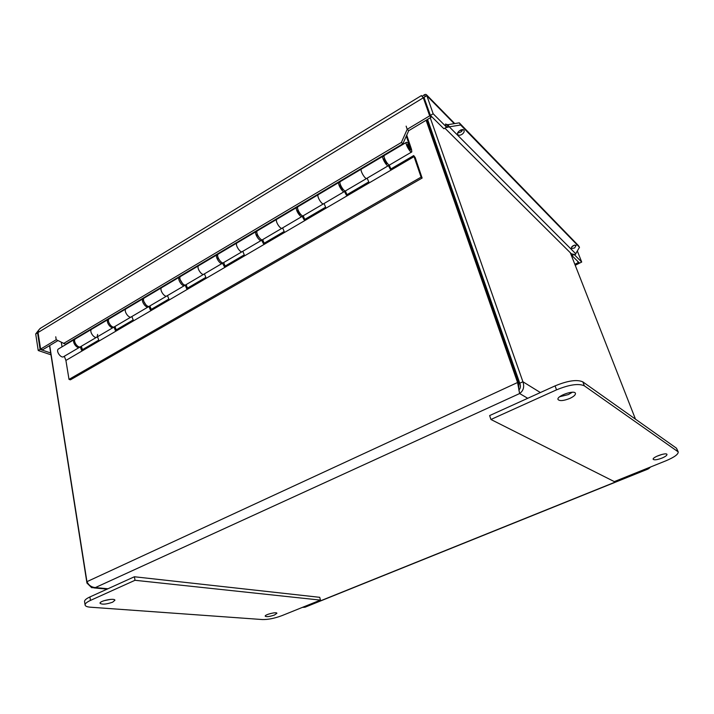 <?xml version="1.0" encoding="UTF-8"?>
<svg xmlns="http://www.w3.org/2000/svg" width="714" height="714" viewBox="0 0 714 714"><rect width="100%" height="100%" fill="white"/><g stroke="black" fill="none" stroke-linecap="round" stroke-linejoin="round"><path stroke-width="1.07" d="M274.488 615.013C269.696 616.646 266.608 617.039 265.215 616.2C264.51 614.638 276.773 611.568 276.898 613.272L274.488 615.013M103.878 600.733L110.554 599.385M112.651 602.179C106.377 604.339 102.173 604.713 100.049 603.285C99.201 600.938 114.82 597.743 114.918 600.233L112.651 602.179M135.017 580.286L320.434 600.108L282.003 615.611C274.694 618.333 268.187 619.645 262.484 619.556L90.428 607.203C87.188 606.954 85.412 606.24 85.109 605.07C84.939 603.696 86.724 602.143 90.455 600.42L135.017 580.286L134.393 576.76L89.91 596.949C86.18 598.68 84.404 600.242 84.573 601.625L85.091 604.981M320.434 600.108L319.756 597.323L134.393 576.76M661.958 458.093C657.21 459.843 654.292 460.244 653.203 459.316C651.971 457.299 666.43 452.149 666.974 454.425C667.054 455.407 665.386 456.63 661.958 458.093M656.8 456.273L662.128 454.381M569.799 398.439C563.605 400.866 559.687 401.223 558.036 399.519C556.206 396.091 574.484 389.576 575.43 393.334C575.68 394.851 573.797 396.547 569.799 398.439M559.696 396.734L568.371 394.574L572.333 392.254M490.929 419.484L556.527 389.853C569.361 384.605 578.635 383.257 584.338 385.819L678.22 451.891C678.398 454.274 674.346 457.228 666.046 460.744L614.308 481.611L490.929 419.484L489.634 415.575L555.081 385.881L556.527 389.853M678.22 451.891L676.479 448.205L582.856 381.892C577.153 379.286 567.889 380.616 555.081 385.881M518.837 390.139C520.577 388.327 520.881 386.015 519.765 383.213L522.916 381.758L430.247 117.792M570.316 252.747L635.478 419.163M519.765 383.213L427.552 119.408M49.525 345.647L86.947 583.07L91.687 587.684L95.381 587.577C91.508 587.265 88.697 585.293 86.938 581.669L49.694 345.54M426.115 120.273L517.57 382.508L519.64 393.539C523.46 390.71 524.558 386.783 522.916 381.758L540.373 392.548M519.497 393.021L518.667 388.461L518.917 383.329L426.901 119.8M650.954 466.831L647.741 468.991L649.303 468.259M648.223 468.964L305.03 607.212L302.361 607.4M87.527 582.803L86.947 583.07M518.917 383.329L517.57 382.508L86.938 581.669M366.907 178.304C365.657 180.223 359.802 170.557 361.329 169.102L361.329 169.102C359.802 170.557 365.657 180.223 366.907 178.304L388.175 165.8M384.498 155.34L384.23 155.5C382.82 156.893 388.675 166.701 389.799 164.845L411.55 152.055M323.781 203.668C322.326 205.677 316.463 196.288 318.203 194.708L318.203 194.708C316.463 196.288 322.326 205.677 323.781 203.668L344.166 191.673M340.507 181.463L340.194 181.651C338.561 183.168 344.425 192.691 345.772 190.727L366.612 178.482M282.333 228.043C280.682 230.149 274.81 221.01 276.746 219.332L276.746 219.332C274.81 221.01 280.682 230.149 282.333 228.043L301.888 216.538M298.238 206.569L297.89 206.774C296.051 208.399 301.924 217.663 303.477 215.61L323.451 203.856M242.465 251.489C240.627 253.684 234.754 244.786 236.878 243.001L236.878 243.001C234.754 244.786 240.627 253.684 242.465 251.489L261.235 240.448M257.593 230.702L257.219 230.925C255.193 232.657 261.065 241.671 262.806 239.529L281.976 228.257M204.079 274.06C202.08 276.327 196.216 267.661 198.501 265.795L198.911 265.546L198.501 265.795C196.216 267.661 202.08 276.327 204.079 274.06L222.108 263.457M218.484 253.925L218.082 254.166C215.878 255.987 221.751 264.769 223.669 262.547L225.106 266.081M167.103 295.81C164.952 298.149 159.088 289.697 161.525 287.751L161.971 287.492L161.525 287.751C159.088 289.697 164.952 298.149 167.103 295.81L184.435 285.618M180.82 276.291L180.392 276.541C178.036 278.451 183.9 287.01 185.979 284.707L203.66 274.31M131.456 316.766C129.163 319.167 123.317 310.929 125.896 308.912L126.36 308.635L125.896 308.912C123.317 310.929 129.163 319.167 131.456 316.766L148.128 306.966M144.531 297.845L144.085 298.104C141.577 300.094 147.432 308.439 149.654 306.065L166.665 296.069M97.648 334.411L97.077 336.99C94.65 339.445 88.822 331.412 91.526 329.324L92.008 329.038L91.526 329.324C88.822 331.412 94.65 339.445 97.077 336.99L113.124 327.556M109.545 318.623L109.072 318.899C106.431 320.952 112.268 329.1 114.633 326.664L130.992 317.043M406.73 135.142L411.55 149.44L411.799 151.903C410.791 153.706 404.945 143.764 406.239 142.434C406.801 141.979 407.828 142.836 409.318 144.987L406.311 136.071M75.782 338.668L75.291 338.963C72.525 341.078 78.353 349.03 80.834 346.54L96.586 337.276M61.306 342.363L62.038 346.834M407.551 145.834L407.408 144.406C409.158 145.344 410.238 147.182 410.639 149.922C409.756 149.931 408.72 148.574 407.551 145.834M409.64 149.217L407.64 144.799C409.14 145.602 410.068 147.182 410.416 149.538L409.64 149.217M413.692 155.581L421.082 177.152L422.126 178.063L415.182 157.508L413.692 155.581L390.335 169.272L388.452 165.639C387.318 167.495 381.463 157.696 382.882 156.304L384.078 156.509M389.121 164.943L390.879 168.95M384.489 158.213L384.15 159.686C385.301 162.399 386.345 163.729 387.291 163.684L387.39 163.408M367.148 178.161L368.772 181.9L346.344 195.047L344.478 191.495C343.122 193.458 337.267 183.935 338.9 182.418L339.962 182.4M345.344 190.924L346.959 194.681M340.266 184.203L340.105 185.765C341.203 188.434 342.274 189.71 343.318 189.594L343.327 189.585M324.058 203.499L325.629 207.185L304.066 219.814L302.236 216.333C300.674 218.404 294.802 209.14 296.649 207.506L297.631 207.363M303.218 215.78L304.753 219.412M297.845 209.336L297.783 210.817C298.675 213.156 299.719 214.414 300.897 214.602L300.871 214.611M282.637 227.864L284.163 231.479L263.421 243.635L261.61 240.225C259.86 242.376 253.988 233.371 256.023 231.639L256.951 231.407M262.69 239.627L264.171 243.197M257.085 233.594L257.094 234.897L260.03 238.583M242.796 251.292L244.268 254.853L224.303 266.554L222.518 263.216C220.59 265.447 214.727 256.674 216.931 254.853L217.815 254.568M217.886 257.022L217.94 258.075L220.644 261.592M204.436 273.855L205.855 277.362L186.631 288.626L185.185 285.02M186.086 284.645L187.487 288.126M185.122 285.02L184.864 285.359C182.784 287.662 176.92 279.112 179.285 277.202L180.142 276.889M180.178 279.647L182.659 283.699M167.478 295.587L168.861 299.041L150.333 309.894L148.94 306.395M149.878 305.94L151.234 309.367M148.824 306.404L148.583 306.699C146.361 309.073 140.506 300.728 143.014 298.747L143.844 298.398M143.871 301.54L145.986 304.94M131.858 316.534L133.197 319.934L115.32 330.412L113.99 326.994M114.954 326.476L116.266 329.85M113.821 327.021L113.597 327.271C111.232 329.707 105.395 321.568 108.037 319.515L108.849 319.149M108.93 322.773L110.536 325.307M81.244 346.299L82.529 349.628M97.488 336.749L98.791 340.096L81.539 350.208L80.254 346.861M64.314 356.259L65.911 360.427L69.008 379.375L70.427 379.821L422.126 178.063M414.138 156.58L65.911 360.427M80.039 346.915L79.834 347.129C77.353 349.61 71.525 341.676 74.292 339.552L75.077 339.177M75.407 343.568L76.103 344.666M58.851 348.727L58.352 349.021C55.522 351.172 61.342 359.017 63.885 356.509L79.334 347.423M421.082 177.152L69.008 379.375M38.217 331.448L38.592 330.323M441.52 159.383L440.333 158.276M425.321 96.569L424.66 94.712L422.099 96.283M425.446 103.816L426.178 103.369M483.137 278.451L482.423 278.817M484.601 285.056L485.324 284.69M573.413 254.88L571.968 255.603L579.554 263.118L581.705 262.047L574.475 254.827M571.968 255.603L571.191 253.613M447.223 124.584L447.937 124.673L449.284 126.833L447.83 127.217L447.223 124.584L445.465 124.031L446.58 127.154L443.885 128.743L430.408 115.4L433.157 113.758L426.561 94.855C425.892 94.043 424.75 94.31 423.116 95.658M424.062 97.336L424.553 96.792L423.929 97.3L430.408 115.4M581.705 262.047L577.403 251.141M38.065 332.429L37.556 332.822L40.1 349.387L38.226 350.512L50.962 354.804M38.226 350.512L35.7 333.947L38.119 330.814M577.626 261.208L578.188 262.636L578.974 263.412L578.411 261.984M574.85 264.314L578.188 262.636M575.225 265.287L578.974 263.412M421.367 95.614L423.322 97.782L429.667 115.847L431.113 117.275L430.48 115.463M424.303 97.193L426.776 95.685L454.229 123.656M40.1 349.387L50.676 352.975M424.705 99.184L423.322 97.782L38.056 332.51L38.859 329.806L40.778 328.065M429.667 115.847L407.221 129.305L408.711 130.689L402.874 143.8L401.375 142.452L407.212 129.323L406.141 126.137L407.221 129.305L408.694 130.671M431.113 117.275L408.711 130.689M402.874 143.8L65.536 344.219L56.236 339.721L55.754 336.794L56.227 339.721L40.609 349.084L38.056 332.51M37.556 332.822L35.7 333.947M57.932 340.605L42.626 349.771L40.609 349.084M444.884 128.154L571.459 253.881L575.172 254.621L579.5 247.267L578.322 245.464L459.289 122.835L460.637 124.995L449.284 126.833L575.895 253.934M462.431 134.036C460.396 135.428 458.843 135.624 457.781 134.616C455.996 132.411 462.458 127.842 463.948 130.269C464.519 131.385 464.02 132.643 462.431 134.036M457.629 133.099L461.092 131.894L462.761 129.636M574.645 247.945L571.191 248.624C571.816 246.098 573.476 244.982 576.162 245.295L574.645 247.945M571.557 247.053L574.618 245.054M447.937 124.673L459.289 122.835M445.661 127.699L447.83 127.217M460.637 124.995L579.5 247.267M63.528 343.514L401.375 142.452M446.58 127.154L433.157 113.758M90.455 600.42L89.91 596.949M582.856 381.892L584.338 385.819M676.479 448.205L677.738 451.319M488.581 294.007L487.858 294.373M303.075 607.114L304.566 607.248L647.741 468.991L646.875 468.473M527.717 398.296L519.64 393.539L95.381 587.577L107.957 588.755M445.474 124.04L446.125 124.691M461.735 131.305L460.539 130.082M93.811 587.89L107.127 589.13M75.291 338.963L108.037 319.515M109.072 318.899L143.014 298.747M144.085 298.104L179.285 277.202M180.392 276.541L216.931 254.853M223.669 262.547L242.073 251.721M218.082 254.166L256.023 231.639M257.219 230.925L296.649 207.506M297.89 206.774L338.9 182.418M384.23 155.5L406.239 142.434M340.194 181.651L382.882 156.304M342.577 189.531L343.041 189.255M386.604 163.568L387.229 163.203M339.935 184.899L340.408 184.623M383.962 158.829L384.578 158.454M74.292 339.552L58.352 349.021M39.913 328.592L421.447 95.569M426.57 94.846L454.729 123.576M460.941 129.912L462.003 131.001"/></g></svg>
